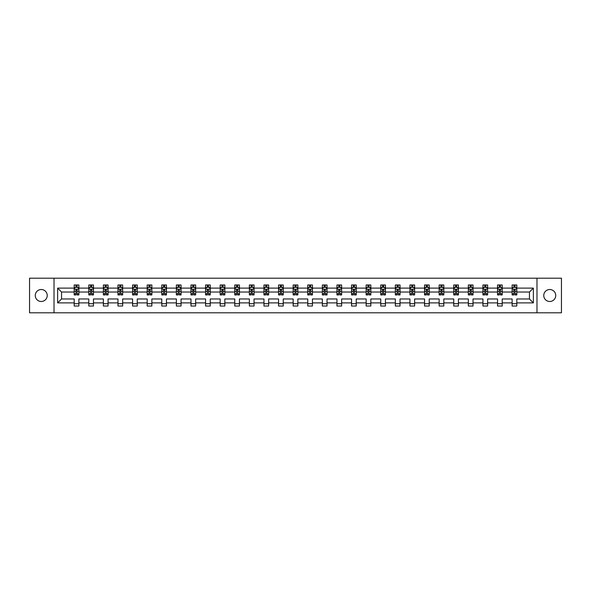 <?xml version="1.0" encoding="UTF-8"?>
<svg xmlns="http://www.w3.org/2000/svg" width="591" height="591" viewBox="0 0 591 591"><rect width="100%" height="100%" fill="white"/><g stroke="black" fill="none" stroke-linecap="round" stroke-linejoin="round"><path stroke-width="0.89" d="M549.756 289.509A5.991 5.991 0 0 0 543.764 295.5A5.991 5.991 0 0 0 549.756 301.491A5.991 5.991 0 0 0 555.739 295.5A5.991 5.991 0 0 0 549.756 289.509M41.244 289.509A5.991 5.991 0 0 0 35.261 295.5A5.991 5.991 0 0 0 41.244 301.491A5.991 5.991 0 0 0 47.236 295.5A5.991 5.991 0 0 0 41.244 289.509M536.983 312.809L561.45 312.809L561.45 278.191L536.983 278.191L536.983 312.809L54.017 312.809L54.017 278.191L29.55 278.191L29.55 312.809L54.017 312.809M516.815 302.895L516.815 298.965L529.447 298.965L533.378 302.895L516.815 302.895L516.815 306.027L512.131 306.027L512.131 302.895L502.217 302.895L502.217 306.027L497.533 306.027L497.533 302.895L487.619 302.895L487.619 306.027L482.936 306.027L482.936 302.895L473.022 302.895L473.022 306.027L468.338 306.027L468.338 302.895L458.417 302.895L458.417 306.027L453.74 306.027L453.74 302.895L443.819 302.895L443.819 306.027L439.143 306.027L439.143 302.895L429.221 302.895L429.221 306.027L424.545 306.027L424.545 302.895L414.623 302.895L414.623 306.027L409.947 306.027L409.947 302.895L400.026 302.895L400.026 306.027L395.349 306.027L395.349 302.895L385.428 302.895L385.428 306.027L380.752 306.027L380.752 302.895L370.83 302.895L370.83 306.027L366.154 306.027L366.154 302.895L356.233 302.895L356.233 306.027L351.556 306.027L351.556 302.895L341.635 302.895L341.635 306.027L336.959 306.027L336.959 302.895L327.037 302.895L327.037 306.027L322.354 306.027L322.354 302.895L312.44 302.895L312.44 306.027L307.756 306.027L307.756 302.895L297.842 302.895L297.842 306.027L293.158 306.027L293.158 302.895L283.244 302.895L283.244 306.027L278.56 306.027L278.56 302.895L268.646 302.895L268.646 306.027L263.963 306.027L263.963 302.895L254.041 302.895L254.041 306.027L249.365 306.027L249.365 302.895L239.444 302.895L239.444 306.027L234.767 306.027L234.767 302.895L224.846 302.895L224.846 306.027L220.17 306.027L220.17 302.895L210.248 302.895L210.248 306.027L205.572 306.027L205.572 302.895L195.651 302.895L195.651 306.027L190.974 306.027L190.974 302.895L181.053 302.895L181.053 306.027L176.377 306.027L176.377 302.895L166.455 302.895L166.455 306.027L161.779 306.027L161.779 302.895L151.857 302.895L151.857 306.027L147.181 306.027L147.181 302.895L137.26 302.895L137.26 306.027L132.583 306.027L132.583 302.895L122.662 302.895L122.662 306.027L117.978 306.027L117.978 302.895L108.064 302.895L108.064 306.027L103.381 306.027L103.381 302.895L93.467 302.895L93.467 306.027L88.783 306.027L88.783 302.895L78.869 302.895L78.869 306.027L74.185 306.027L74.185 302.895L57.623 302.895L57.623 288.105L74.185 288.105L74.185 284.973L78.869 284.973L78.869 288.105L88.783 288.105L88.783 284.973L93.467 284.973L93.467 288.105L103.381 288.105L103.381 284.973L108.064 284.973L108.064 288.105L117.978 288.105L117.978 284.973L122.662 284.973L122.662 288.105L132.583 288.105L132.583 284.973L137.26 284.973L137.26 288.105L147.181 288.105L147.181 284.973L151.857 284.973L151.857 288.105L161.779 288.105L161.779 284.973L166.455 284.973L166.455 288.105L176.377 288.105L176.377 284.973L181.053 284.973L181.053 288.105L190.974 288.105L190.974 284.973L195.651 284.973L195.651 288.105L205.572 288.105L205.572 284.973L210.248 284.973L210.248 288.105L220.17 288.105L220.17 284.973L224.846 284.973L224.846 288.105L234.767 288.105L234.767 284.973L239.444 284.973L239.444 288.105L249.365 288.105L249.365 284.973L254.041 284.973L254.041 288.105L263.963 288.105L263.963 284.973L268.646 284.973L268.646 288.105L278.56 288.105L278.56 284.973L283.244 284.973L283.244 288.105L293.158 288.105L293.158 284.973L297.842 284.973L297.842 288.105L307.756 288.105L307.756 284.973L312.44 284.973L312.44 288.105L322.354 288.105L322.354 284.973L327.037 284.973L327.037 288.105L336.959 288.105L336.959 284.973L341.635 284.973L341.635 288.105L351.556 288.105L351.556 284.973L356.233 284.973L356.233 288.105L366.154 288.105L366.154 284.973L370.83 284.973L370.83 288.105L380.752 288.105L380.752 284.973L385.428 284.973L385.428 288.105L395.349 288.105L395.349 284.973L400.026 284.973L400.026 288.105L409.947 288.105L409.947 284.973L414.623 284.973L414.623 288.105L424.545 288.105L424.545 284.973L429.221 284.973L429.221 288.105L439.143 288.105L439.143 284.973L443.819 284.973L443.819 288.105L453.74 288.105L453.74 284.973L458.417 284.973L458.417 288.105L468.338 288.105L468.338 284.973L473.022 284.973L473.022 288.105L482.936 288.105L482.936 284.973L487.619 284.973L487.619 288.105L497.533 288.105L497.533 284.973L502.217 284.973L502.217 288.105L512.131 288.105L512.131 284.973L516.815 284.973L516.815 288.105L533.378 288.105L533.378 302.895M536.983 278.191L54.017 278.191M512.131 288.105L512.131 292.035L502.217 292.035L502.217 288.105M502.217 302.895L502.217 298.965L512.131 298.965L512.131 302.895M497.533 288.105L497.533 292.035L487.619 292.035L487.619 288.105M487.619 302.895L487.619 298.965L497.533 298.965L497.533 302.895M482.936 288.105L482.936 292.035L473.022 292.035L473.022 288.105M473.022 302.895L473.022 298.965L482.936 298.965L482.936 302.895M468.338 288.105L468.338 292.035L458.417 292.035L458.417 288.105M458.417 302.895L458.417 298.965L468.338 298.965L468.338 302.895M453.74 288.105L453.74 292.035L443.819 292.035L443.819 288.105M443.819 302.895L443.819 298.965L453.74 298.965L453.74 302.895M439.143 288.105L439.143 292.035L429.221 292.035L429.221 288.105M429.221 302.895L429.221 298.965L439.143 298.965L439.143 302.895M424.545 288.105L424.545 292.035L414.623 292.035L414.623 288.105M414.623 302.895L414.623 298.965L424.545 298.965L424.545 302.895M409.947 288.105L409.947 292.035L400.026 292.035L400.026 288.105M400.026 302.895L400.026 298.965L409.947 298.965L409.947 302.895M395.349 288.105L395.349 292.035L385.428 292.035L385.428 288.105M385.428 302.895L385.428 298.965L395.349 298.965L395.349 302.895M380.752 288.105L380.752 292.035L370.83 292.035L370.83 288.105M370.83 302.895L370.83 298.965L380.752 298.965L380.752 302.895M366.154 288.105L366.154 292.035L356.233 292.035L356.233 288.105M356.233 302.895L356.233 298.965L366.154 298.965L366.154 302.895M351.556 288.105L351.556 292.035L341.635 292.035L341.635 288.105M341.635 302.895L341.635 298.965L351.556 298.965L351.556 302.895M336.959 288.105L336.959 292.035L327.037 292.035L327.037 288.105M327.037 302.895L327.037 298.965L336.959 298.965L336.959 302.895M322.354 288.105L322.354 292.035L312.44 292.035L312.44 288.105M312.44 302.895L312.44 298.965L322.354 298.965L322.354 302.895M307.756 288.105L307.756 292.035L297.842 292.035L297.842 288.105M297.842 302.895L297.842 298.965L307.756 298.965L307.756 302.895M293.158 288.105L293.158 292.035L283.244 292.035L283.244 288.105M283.244 302.895L283.244 298.965L293.158 298.965L293.158 302.895M278.56 288.105L278.56 292.035L268.646 292.035L268.646 288.105M268.646 302.895L268.646 298.965L278.56 298.965L278.56 302.895M263.963 288.105L263.963 292.035L254.041 292.035L254.041 288.105M254.041 302.895L254.041 298.965L263.963 298.965L263.963 302.895M249.365 288.105L249.365 292.035L239.444 292.035L239.444 288.105M239.444 302.895L239.444 298.965L249.365 298.965L249.365 302.895M234.767 288.105L234.767 292.035L224.846 292.035L224.846 288.105M224.846 302.895L224.846 298.965L234.767 298.965L234.767 302.895M220.17 288.105L220.17 292.035L210.248 292.035L210.248 288.105M210.248 302.895L210.248 298.965L220.17 298.965L220.17 302.895M205.572 288.105L205.572 292.035L195.651 292.035L195.651 288.105M195.651 302.895L195.651 298.965L205.572 298.965L205.572 302.895M190.974 288.105L190.974 292.035L181.053 292.035L181.053 288.105M181.053 302.895L181.053 298.965L190.974 298.965L190.974 302.895M176.377 288.105L176.377 292.035L166.455 292.035L166.455 288.105M166.455 302.895L166.455 298.965L176.377 298.965L176.377 302.895M161.779 288.105L161.779 292.035L151.857 292.035L151.857 288.105M151.857 302.895L151.857 298.965L161.779 298.965L161.779 302.895M147.181 288.105L147.181 292.035L137.26 292.035L137.26 288.105M137.26 302.895L137.26 298.965L147.181 298.965L147.181 302.895M132.583 288.105L132.583 292.035L122.662 292.035L122.662 288.105M122.662 302.895L122.662 298.965L132.583 298.965L132.583 302.895M117.978 288.105L117.978 292.035L108.064 292.035L108.064 288.105M108.064 302.895L108.064 298.965L117.978 298.965L117.978 302.895M103.381 288.105L103.381 292.035L93.467 292.035L93.467 288.105M93.467 302.895L93.467 298.965L103.381 298.965L103.381 302.895M88.783 288.105L88.783 292.035L78.869 292.035L78.869 288.105M78.869 302.895L78.869 298.965L88.783 298.965L88.783 302.895M74.185 288.105L74.185 292.035L61.553 292.035L61.553 298.965L74.185 298.965L74.185 302.895M57.623 288.105L61.553 292.035M529.447 298.965L529.447 292.035L516.815 292.035L516.815 288.105M513.911 287.315L515.034 287.315M499.314 287.315L500.437 287.315M484.716 287.315L485.839 287.315M470.118 287.315L471.241 287.315M455.521 287.315L456.644 287.315M440.923 287.315L442.046 287.315M426.325 287.315L427.448 287.315M411.728 287.315L412.85 287.315M397.13 287.315L398.253 287.315M382.525 287.315L383.648 287.315M367.927 287.315L369.05 287.315M353.329 287.315L354.452 287.315M338.732 287.315L339.855 287.315M324.134 287.315L325.257 287.315M309.536 287.315L310.659 287.315M294.939 287.315L296.061 287.315M280.341 287.315L281.464 287.315M265.743 287.315L266.866 287.315M251.145 287.315L252.268 287.315M236.548 287.315L237.671 287.315M221.95 287.315L223.073 287.315M207.352 287.315L208.475 287.315M192.747 287.315L193.87 287.315M178.15 287.315L179.272 287.315M163.552 287.315L164.675 287.315M148.954 287.315L150.077 287.315M134.356 287.315L135.479 287.315M119.759 287.315L120.882 287.315M105.161 287.315L106.284 287.315M90.563 287.315L91.686 287.315M75.966 287.315L77.089 287.315M74.185 303.685L78.869 303.685M88.783 303.685L93.467 303.685M103.381 303.685L108.064 303.685M117.978 303.685L122.662 303.685M132.583 303.685L137.26 303.685M147.181 303.685L151.857 303.685M161.779 303.685L166.455 303.685M176.377 303.685L181.053 303.685M190.974 303.685L195.651 303.685M205.572 303.685L210.248 303.685M220.17 303.685L224.846 303.685M234.767 303.685L239.444 303.685M249.365 303.685L254.041 303.685M263.963 303.685L268.646 303.685M278.56 303.685L283.244 303.685M293.158 303.685L297.842 303.685M307.756 303.685L312.44 303.685M322.354 303.685L327.037 303.685M336.959 303.685L341.635 303.685M351.556 303.685L356.233 303.685M366.154 303.685L370.83 303.685M380.752 303.685L385.428 303.685M395.349 303.685L400.026 303.685M409.947 303.685L414.623 303.685M424.545 303.685L429.221 303.685M439.143 303.685L443.819 303.685M453.74 303.685L458.417 303.685M468.338 303.685L473.022 303.685M482.936 303.685L487.619 303.685M497.533 303.685L502.217 303.685M512.131 303.685L516.815 303.685M61.553 298.965L57.623 302.895M533.378 288.105L529.447 292.035M77.089 286.192L75.966 286.192M75.064 287.47L74.185 287.47L74.185 284.973L75.966 284.973L75.966 287.359M74.185 293.764L74.185 294.939L75.966 294.939L75.966 293.764L74.185 293.764L74.185 292.035M78.869 292.035L78.869 294.939L77.089 294.939L77.089 289.93L75.966 289.93L75.966 293.764M77.99 287.47L78.869 287.47L78.869 284.973L77.089 284.973L77.089 287.359M78.869 289.228L77.931 287.359L75.123 287.359L74.185 289.228M91.686 286.192L90.563 286.192M89.662 287.47L88.783 287.47L88.783 284.973L90.563 284.973L90.563 287.359M88.783 293.764L88.783 294.939L90.563 294.939L90.563 293.764L88.783 293.764L88.783 292.035M93.467 292.035L93.467 294.939L91.686 294.939L91.686 289.93L90.563 289.93L90.563 293.764M92.588 287.47L93.467 287.47L93.467 284.973L91.686 284.973L91.686 287.359M93.467 289.228L92.528 287.359L89.721 287.359L88.783 289.228M106.284 286.192L105.161 286.192M104.26 287.47L103.381 287.47L103.381 284.973L105.161 284.973L105.161 287.359M103.381 293.764L103.381 294.939L105.161 294.939L105.161 293.764L103.381 293.764L103.381 292.035M108.064 292.035L108.064 294.939L106.284 294.939L106.284 289.93L105.161 289.93L105.161 293.764M107.185 287.47L108.064 287.47L108.064 284.973L106.284 284.973L106.284 287.359M108.064 289.228L107.126 287.359L104.319 287.359L103.381 289.228M120.882 286.192L119.759 286.192M118.865 287.47L117.978 287.47L117.978 284.973L119.759 284.973L119.759 287.359M117.978 293.764L117.978 294.939L119.759 294.939L119.759 293.764L117.978 293.764L117.978 292.035M122.662 292.035L122.662 294.939L120.882 294.939L120.882 289.93L119.759 289.93L119.759 293.764M121.783 287.47L122.662 287.47L122.662 284.973L120.882 284.973L120.882 287.359M122.662 289.228L121.724 287.359L118.917 287.359L117.978 289.228M135.479 286.192L134.356 286.192M133.463 287.47L132.583 287.47L132.583 284.973L134.356 284.973L134.356 287.359M132.583 293.764L132.583 294.939L134.356 294.939L134.356 293.764L132.583 293.764L132.583 292.035M137.26 292.035L137.26 294.939L135.479 294.939L135.479 289.93L134.356 289.93L134.356 293.764M136.381 287.47L137.26 287.47L137.26 284.973L135.479 284.973L135.479 287.359M137.26 289.228L136.322 287.359L133.514 287.359L132.583 289.228M150.077 286.192L148.954 286.192M148.06 287.47L147.181 287.47L147.181 284.973L148.954 284.973L148.954 287.359M147.181 293.764L147.181 294.939L148.954 294.939L148.954 293.764L147.181 293.764L147.181 292.035M151.857 292.035L151.857 294.939L150.077 294.939L150.077 289.93L148.954 289.93L148.954 293.764M150.978 287.47L151.857 287.47L151.857 284.973L150.077 284.973L150.077 287.359M151.857 289.228L150.919 287.359L148.112 287.359L147.181 289.228M164.675 286.192L163.552 286.192M162.658 287.47L161.779 287.47L161.779 284.973L163.552 284.973L163.552 287.359M161.779 293.764L161.779 294.939L163.552 294.939L163.552 293.764L161.779 293.764L161.779 292.035M166.455 292.035L166.455 294.939L164.675 294.939L164.675 289.93L163.552 289.93L163.552 293.764M165.576 287.47L166.455 287.47L166.455 284.973L164.675 284.973L164.675 287.359M166.455 289.228L165.517 287.359L162.71 287.359L161.779 289.228M179.272 286.192L178.15 286.192M177.256 287.47L176.377 287.47L176.377 284.973L178.15 284.973L178.15 287.359M176.377 293.764L176.377 294.939L178.15 294.939L178.15 293.764L176.377 293.764L176.377 292.035M181.053 292.035L181.053 294.939L179.272 294.939L179.272 289.93L178.15 289.93L178.15 293.764M180.174 287.47L181.053 287.47L181.053 284.973L179.272 284.973L179.272 287.359M181.053 289.228L180.115 287.359L177.307 287.359L176.377 289.228M193.87 286.192L192.747 286.192M191.853 287.47L190.974 287.47L190.974 284.973L192.747 284.973L192.747 287.359M190.974 293.764L190.974 294.939L192.747 294.939L192.747 293.764L190.974 293.764L190.974 292.035M195.651 292.035L195.651 294.939L193.87 294.939L193.87 289.93L192.747 289.93L192.747 293.764M194.771 287.47L195.651 287.47L195.651 284.973L193.87 284.973L193.87 287.359M195.651 289.228L194.712 287.359L191.905 287.359L190.974 289.228M208.475 286.192L207.352 286.192M206.451 287.47L205.572 287.47L205.572 284.973L207.352 284.973L207.352 287.359M205.572 293.764L205.572 294.939L207.352 294.939L207.352 293.764L205.572 293.764L205.572 292.035M210.248 292.035L210.248 294.939L208.475 294.939L208.475 289.93L207.352 289.93L207.352 293.764M209.369 287.47L210.248 287.47L210.248 284.973L208.475 284.973L208.475 287.359M210.248 289.228L209.317 287.359L206.51 287.359L205.572 289.228M223.073 286.192L221.95 286.192M221.049 287.47L220.17 287.47L220.17 284.973L221.95 284.973L221.95 287.359M220.17 293.764L220.17 294.939L221.95 294.939L221.95 293.764L220.17 293.764L220.17 292.035M224.846 292.035L224.846 294.939L223.073 294.939L223.073 289.93L221.95 289.93L221.95 293.764M223.967 287.47L224.846 287.47L224.846 284.973L223.073 284.973L223.073 287.359M224.846 289.228L223.915 287.359L221.108 287.359L220.17 289.228M237.671 286.192L236.548 286.192M235.646 287.47L234.767 287.47L234.767 284.973L236.548 284.973L236.548 287.359M234.767 293.764L234.767 294.939L236.548 294.939L236.548 293.764L234.767 293.764L234.767 292.035M239.444 292.035L239.444 294.939L237.671 294.939L237.671 289.93L236.548 289.93L236.548 293.764M238.565 287.47L239.444 287.47L239.444 284.973L237.671 284.973L237.671 287.359M239.444 289.228L238.513 287.359L235.706 287.359L234.767 289.228M252.268 286.192L251.145 286.192M250.244 287.47L249.365 287.47L249.365 284.973L251.145 284.973L251.145 287.359M249.365 293.764L249.365 294.939L251.145 294.939L251.145 293.764L249.365 293.764L249.365 292.035M254.041 292.035L254.041 294.939L252.268 294.939L252.268 289.93L251.145 289.93L251.145 293.764M253.162 287.47L254.041 287.47L254.041 284.973L252.268 284.973L252.268 287.359M254.041 289.228L253.111 287.359L250.303 287.359L249.365 289.228M266.866 286.192L265.743 286.192M264.842 287.47L263.963 287.47L263.963 284.973L265.743 284.973L265.743 287.359M263.963 293.764L263.963 294.939L265.743 294.939L265.743 293.764L263.963 293.764L263.963 292.035M268.646 292.035L268.646 294.939L266.866 294.939L266.866 289.93L265.743 289.93L265.743 293.764M267.76 287.47L268.646 287.47L268.646 284.973L266.866 284.973L266.866 287.359M268.646 289.228L267.708 287.359L264.901 287.359L263.963 289.228M281.464 286.192L280.341 286.192M279.44 287.47L278.56 287.47L278.56 284.973L280.341 284.973L280.341 287.359M278.56 293.764L278.56 294.939L280.341 294.939L280.341 293.764L278.56 293.764L278.56 292.035M283.244 292.035L283.244 294.939L281.464 294.939L281.464 289.93L280.341 289.93L280.341 293.764M282.365 287.47L283.244 287.47L283.244 284.973L281.464 284.973L281.464 287.359M283.244 289.228L282.306 287.359L279.499 287.359L278.56 289.228M296.061 286.192L294.939 286.192M294.037 287.47L293.158 287.47L293.158 284.973L294.939 284.973L294.939 287.359M293.158 293.764L293.158 294.939L294.939 294.939L294.939 293.764L293.158 293.764L293.158 292.035M297.842 292.035L297.842 294.939L296.061 294.939L296.061 289.93L294.939 289.93L294.939 293.764M296.963 287.47L297.842 287.47L297.842 284.973L296.061 284.973L296.061 287.359M297.842 289.228L296.904 287.359L294.096 287.359L293.158 289.228M310.659 286.192L309.536 286.192M308.635 287.47L307.756 287.47L307.756 284.973L309.536 284.973L309.536 287.359M307.756 293.764L307.756 294.939L309.536 294.939L309.536 293.764L307.756 293.764L307.756 292.035M312.44 292.035L312.44 294.939L310.659 294.939L310.659 289.93L309.536 289.93L309.536 293.764M311.56 287.47L312.44 287.47L312.44 284.973L310.659 284.973L310.659 287.359M312.44 289.228L311.501 287.359L308.694 287.359L307.756 289.228M325.257 286.192L324.134 286.192M323.24 287.47L322.354 287.47L322.354 284.973L324.134 284.973L324.134 287.359M322.354 293.764L322.354 294.939L324.134 294.939L324.134 293.764L322.354 293.764L322.354 292.035M327.037 292.035L327.037 294.939L325.257 294.939L325.257 289.93L324.134 289.93L324.134 293.764M326.158 287.47L327.037 287.47L327.037 284.973L325.257 284.973L325.257 287.359M327.037 289.228L326.099 287.359L323.292 287.359L322.354 289.228M339.855 286.192L338.732 286.192M337.838 287.47L336.959 287.47L336.959 284.973L338.732 284.973L338.732 287.359M336.959 293.764L336.959 294.939L338.732 294.939L338.732 293.764L336.959 293.764L336.959 292.035M341.635 292.035L341.635 294.939L339.855 294.939L339.855 289.93L338.732 289.93L338.732 293.764M340.756 287.47L341.635 287.47L341.635 284.973L339.855 284.973L339.855 287.359M341.635 289.228L340.697 287.359L337.889 287.359L336.959 289.228M354.452 286.192L353.329 286.192M352.435 287.47L351.556 287.47L351.556 284.973L353.329 284.973L353.329 287.359M351.556 293.764L351.556 294.939L353.329 294.939L353.329 293.764L351.556 293.764L351.556 292.035M356.233 292.035L356.233 294.939L354.452 294.939L354.452 289.93L353.329 289.93L353.329 293.764M355.354 287.47L356.233 287.47L356.233 284.973L354.452 284.973L354.452 287.359M356.233 289.228L355.294 287.359L352.487 287.359L351.556 289.228M369.05 286.192L367.927 286.192M367.033 287.47L366.154 287.47L366.154 284.973L367.927 284.973L367.927 287.359M366.154 293.764L366.154 294.939L367.927 294.939L367.927 293.764L366.154 293.764L366.154 292.035M370.83 292.035L370.83 294.939L369.05 294.939L369.05 289.93L367.927 289.93L367.927 293.764M369.951 287.47L370.83 287.47L370.83 284.973L369.05 284.973L369.05 287.359M370.83 289.228L369.892 287.359L367.085 287.359L366.154 289.228M383.648 286.192L382.525 286.192M381.631 287.47L380.752 287.47L380.752 284.973L382.525 284.973L382.525 287.359M380.752 293.764L380.752 294.939L382.525 294.939L382.525 293.764L380.752 293.764L380.752 292.035M385.428 292.035L385.428 294.939L383.648 294.939L383.648 289.93L382.525 289.93L382.525 293.764M384.549 287.47L385.428 287.47L385.428 284.973L383.648 284.973L383.648 287.359M385.428 289.228L384.49 287.359L381.683 287.359L380.752 289.228M398.253 286.192L397.13 286.192M396.229 287.47L395.349 287.47L395.349 284.973L397.13 284.973L397.13 287.359M395.349 293.764L395.349 294.939L397.13 294.939L397.13 293.764L395.349 293.764L395.349 292.035M400.026 292.035L400.026 294.939L398.253 294.939L398.253 289.93L397.13 289.93L397.13 293.764M399.147 287.47L400.026 287.47L400.026 284.973L398.253 284.973L398.253 287.359M400.026 289.228L399.095 287.359L396.288 287.359L395.349 289.228M412.85 286.192L411.728 286.192M410.826 287.47L409.947 287.47L409.947 284.973L411.728 284.973L411.728 287.359M409.947 293.764L409.947 294.939L411.728 294.939L411.728 293.764L409.947 293.764L409.947 292.035M414.623 292.035L414.623 294.939L412.85 294.939L412.85 289.93L411.728 289.93L411.728 293.764M413.744 287.47L414.623 287.47L414.623 284.973L412.85 284.973L412.85 287.359M414.623 289.228L413.693 287.359L410.885 287.359L409.947 289.228M427.448 286.192L426.325 286.192M425.424 287.47L424.545 287.47L424.545 284.973L426.325 284.973L426.325 287.359M424.545 293.764L424.545 294.939L426.325 294.939L426.325 293.764L424.545 293.764L424.545 292.035M429.221 292.035L429.221 294.939L427.448 294.939L427.448 289.93L426.325 289.93L426.325 293.764M428.342 287.47L429.221 287.47L429.221 284.973L427.448 284.973L427.448 287.359M429.221 289.228L428.29 287.359L425.483 287.359L424.545 289.228M442.046 286.192L440.923 286.192M440.022 287.47L439.143 287.47L439.143 284.973L440.923 284.973L440.923 287.359M439.143 293.764L439.143 294.939L440.923 294.939L440.923 293.764L439.143 293.764L439.143 292.035M443.819 292.035L443.819 294.939L442.046 294.939L442.046 289.93L440.923 289.93L440.923 293.764M442.94 287.47L443.819 287.47L443.819 284.973L442.046 284.973L442.046 287.359M443.819 289.228L442.888 287.359L440.081 287.359L439.143 289.228M456.644 286.192L455.521 286.192M454.619 287.47L453.74 287.47L453.74 284.973L455.521 284.973L455.521 287.359M453.74 293.764L453.74 294.939L455.521 294.939L455.521 293.764L453.74 293.764L453.74 292.035M458.417 292.035L458.417 294.939L456.644 294.939L456.644 289.93L455.521 289.93L455.521 293.764M457.537 287.47L458.417 287.47L458.417 284.973L456.644 284.973L456.644 287.359M458.417 289.228L457.486 287.359L454.678 287.359L453.74 289.228M471.241 286.192L470.118 286.192M469.217 287.47L468.338 287.47L468.338 284.973L470.118 284.973L470.118 287.359M468.338 293.764L468.338 294.939L470.118 294.939L470.118 293.764L468.338 293.764L468.338 292.035M473.022 292.035L473.022 294.939L471.241 294.939L471.241 289.93L470.118 289.93L470.118 293.764M472.135 287.47L473.022 287.47L473.022 284.973L471.241 284.973L471.241 287.359M473.022 289.228L472.083 287.359L469.276 287.359L468.338 289.228M485.839 286.192L484.716 286.192M483.815 287.47L482.936 287.47L482.936 284.973L484.716 284.973L484.716 287.359M482.936 293.764L482.936 294.939L484.716 294.939L484.716 293.764L482.936 293.764L482.936 292.035M487.619 292.035L487.619 294.939L485.839 294.939L485.839 289.93L484.716 289.93L484.716 293.764M486.74 287.47L487.619 287.47L487.619 284.973L485.839 284.973L485.839 287.359M487.619 289.228L486.681 287.359L483.874 287.359L482.936 289.228M500.437 286.192L499.314 286.192M498.412 287.47L497.533 287.47L497.533 284.973L499.314 284.973L499.314 287.359M497.533 293.764L497.533 294.939L499.314 294.939L499.314 293.764L497.533 293.764L497.533 292.035M502.217 292.035L502.217 294.939L500.437 294.939L500.437 289.93L499.314 289.93L499.314 293.764M501.338 287.47L502.217 287.47L502.217 284.973L500.437 284.973L500.437 287.359M502.217 289.228L501.279 287.359L498.472 287.359L497.533 289.228M515.034 286.192L513.911 286.192M513.01 287.47L512.131 287.47L512.131 284.973L513.911 284.973L513.911 287.359M512.131 293.764L512.131 294.939L513.911 294.939L513.911 293.764L512.131 293.764L512.131 292.035M516.815 292.035L516.815 294.939L515.034 294.939L515.034 289.93L513.911 289.93L513.911 293.764M515.936 287.47L516.815 287.47L516.815 284.973L515.034 284.973L515.034 287.359M516.815 289.228L515.877 287.359L513.069 287.359L512.131 289.228M78.839 289.184L74.207 289.184M78.869 293.764L77.089 293.764M75.966 291.26L74.185 291.26M78.869 291.26L77.089 291.26M77.089 286.783L75.966 286.783M93.437 289.184L88.805 289.184M93.467 293.764L91.686 293.764M90.563 291.26L88.783 291.26M93.467 291.26L91.686 291.26M91.686 286.783L90.563 286.783M108.042 289.184L103.41 289.184M108.064 293.764L106.284 293.764M105.161 291.26L103.381 291.26M108.064 291.26L106.284 291.26M106.284 286.783L105.161 286.783M122.64 289.184L118.008 289.184M122.662 293.764L120.882 293.764M119.759 291.26L117.978 291.26M122.662 291.26L120.882 291.26M120.882 286.783L119.759 286.783M137.238 289.184L132.606 289.184M137.26 293.764L135.479 293.764M134.356 291.26L132.583 291.26M137.26 291.26L135.479 291.26M135.479 286.783L134.356 286.783M151.835 289.184L147.203 289.184M151.857 293.764L150.077 293.764M148.954 291.26L147.181 291.26M151.857 291.26L150.077 291.26M150.077 286.783L148.954 286.783M166.433 289.184L161.801 289.184M166.455 293.764L164.675 293.764M163.552 291.26L161.779 291.26M166.455 291.26L164.675 291.26M164.675 286.783L163.552 286.783M181.031 289.184L176.399 289.184M181.053 293.764L179.272 293.764M178.15 291.26L176.377 291.26M181.053 291.26L179.272 291.26M179.272 286.783L178.15 286.783M195.628 289.184L190.996 289.184M195.651 293.764L193.87 293.764M192.747 291.26L190.974 291.26M195.651 291.26L193.87 291.26M193.87 286.783L192.747 286.783M210.226 289.184L205.594 289.184M210.248 293.764L208.475 293.764M207.352 291.26L205.572 291.26M210.248 291.26L208.475 291.26M208.475 286.783L207.352 286.783M224.824 289.184L220.192 289.184M224.846 293.764L223.073 293.764M221.95 291.26L220.17 291.26M224.846 291.26L223.073 291.26M223.073 286.783L221.95 286.783M239.421 289.184L234.79 289.184M239.444 293.764L237.671 293.764M236.548 291.26L234.767 291.26M239.444 291.26L237.671 291.26M237.671 286.783L236.548 286.783M254.019 289.184L249.387 289.184M254.041 293.764L252.268 293.764M251.145 291.26L249.365 291.26M254.041 291.26L252.268 291.26M252.268 286.783L251.145 286.783M268.617 289.184L263.985 289.184M268.646 293.764L266.866 293.764M265.743 291.26L263.963 291.26M268.646 291.26L266.866 291.26M266.866 286.783L265.743 286.783M283.215 289.184L278.583 289.184M283.244 293.764L281.464 293.764M280.341 291.26L278.56 291.26M283.244 291.26L281.464 291.26M281.464 286.783L280.341 286.783M297.82 289.184L293.18 289.184M297.842 293.764L296.061 293.764M294.939 291.26L293.158 291.26M297.842 291.26L296.061 291.26M296.061 286.783L294.939 286.783M312.417 289.184L307.785 289.184M312.44 293.764L310.659 293.764M309.536 291.26L307.756 291.26M312.44 291.26L310.659 291.26M310.659 286.783L309.536 286.783M327.015 289.184L322.383 289.184M327.037 293.764L325.257 293.764M324.134 291.26L322.354 291.26M327.037 291.26L325.257 291.26M325.257 286.783L324.134 286.783M341.613 289.184L336.981 289.184M341.635 293.764L339.855 293.764M338.732 291.26L336.959 291.26M341.635 291.26L339.855 291.26M339.855 286.783L338.732 286.783M356.21 289.184L351.579 289.184M356.233 293.764L354.452 293.764M353.329 291.26L351.556 291.26M356.233 291.26L354.452 291.26M354.452 286.783L353.329 286.783M370.808 289.184L366.176 289.184M370.83 293.764L369.05 293.764M367.927 291.26L366.154 291.26M370.83 291.26L369.05 291.26M369.05 286.783L367.927 286.783M385.406 289.184L380.774 289.184M385.428 293.764L383.648 293.764M382.525 291.26L380.752 291.26M385.428 291.26L383.648 291.26M383.648 286.783L382.525 286.783M400.004 289.184L395.372 289.184M400.026 293.764L398.253 293.764M397.13 291.26L395.349 291.26M400.026 291.26L398.253 291.26M398.253 286.783L397.13 286.783M414.601 289.184L409.969 289.184M414.623 293.764L412.85 293.764M411.728 291.26L409.947 291.26M414.623 291.26L412.85 291.26M412.85 286.783L411.728 286.783M429.199 289.184L424.567 289.184M429.221 293.764L427.448 293.764M426.325 291.26L424.545 291.26M429.221 291.26L427.448 291.26M427.448 286.783L426.325 286.783M443.797 289.184L439.165 289.184M443.819 293.764L442.046 293.764M440.923 291.26L439.143 291.26M443.819 291.26L442.046 291.26M442.046 286.783L440.923 286.783M458.394 289.184L453.762 289.184M458.417 293.764L456.644 293.764M455.521 291.26L453.74 291.26M458.417 291.26L456.644 291.26M456.644 286.783L455.521 286.783M472.992 289.184L468.36 289.184M473.022 293.764L471.241 293.764M470.118 291.26L468.338 291.26M473.022 291.26L471.241 291.26M471.241 286.783L470.118 286.783M487.59 289.184L482.958 289.184M487.619 293.764L485.839 293.764M484.716 291.26L482.936 291.26M487.619 291.26L485.839 291.26M485.839 286.783L484.716 286.783M502.195 289.184L497.563 289.184M502.217 293.764L500.437 293.764M499.314 291.26L497.533 291.26M502.217 291.26L500.437 291.26M500.437 286.783L499.314 286.783M516.793 289.184L512.161 289.184M516.815 293.764L515.034 293.764M513.911 291.26L512.131 291.26M516.815 291.26L515.034 291.26M515.034 286.783L513.911 286.783"/></g></svg>
